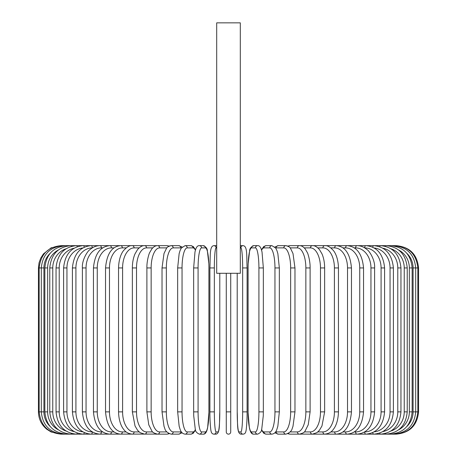 <?xml version="1.0" encoding="UTF-8"?>
<svg xmlns="http://www.w3.org/2000/svg" width="457" height="457" viewBox="0 0 457 457"><rect width="100%" height="100%" fill="white"/><g stroke="black" fill="none" stroke-linecap="round" stroke-linejoin="round"><path stroke-width="0.69" d="M230.728 431.922L230.728 411.871L230.728 431.922A2.228 2.228 0 0 1 228.5 434.15A2.228 2.228 0 0 1 226.272 431.922L226.272 273.286M240.308 22.85L216.692 22.85L216.692 273.286L240.308 273.286L240.308 22.85M230.728 273.286L230.728 411.871L226.272 411.871L226.272 431.922M60.73 434.15L51.081 431.956L46.797 429.26C41.381 424.724 38.599 418.932 38.445 411.871L38.445 267.939L43.918 267.939L43.918 411.871L38.445 411.871M38.445 267.939L39.022 262.906L40.719 258.136L43.449 253.869L51.161 247.814L61.415 245.735M395.585 245.735L396.27 245.655C409.803 246.974 417.23 254.4 418.555 267.939L413.082 267.939A20.051 19.748 -90 0 0 406.856 253.321M418.555 267.939L418.555 411.871L413.082 411.871L413.082 267.939M396.27 434.139L396.27 434.15C409.809 432.83 417.235 425.398 418.555 411.871M395.585 434.07L395.636 434.15C408.918 433.03 416.321 425.604 417.841 411.871L417.841 267.939C416.276 254.161 408.872 246.734 395.636 245.655L301.249 245.655A2.228 1.931 -90 0 0 300.609 245.78M406.856 426.484A20.051 19.748 -90 0 0 413.082 411.871M393.557 433.933A2.228 0.388 90 0 0 393.723 434.15C407.056 432.848 414.379 425.421 415.699 411.871L415.699 267.939C414.379 254.383 407.056 246.957 393.723 245.655A2.228 0.388 -90 0 0 393.557 245.872M412.151 411.871L409.346 411.871L409.346 267.939L412.151 267.939L412.151 411.871C410.832 425.444 403.634 432.87 390.558 434.15A2.228 0.577 90 0 1 390.221 433.733M398.693 429.78A20.051 19.371 -90 0 0 409.346 411.871M409.346 267.939A20.051 19.371 -90 0 0 398.693 250.025M390.221 246.072A2.228 0.577 -90 0 1 390.558 245.655C403.634 246.934 410.832 254.36 412.151 267.939M407.227 411.871L404.234 411.871L404.234 267.939L407.227 267.939L407.227 411.871C405.902 425.478 398.881 432.91 386.154 434.15L395.636 434.15M390.992 431.02A20.051 18.846 -90 0 0 404.234 411.871M385.605 433.459A2.228 0.76 90 0 0 386.154 434.15L393.723 434.15M404.234 267.939A20.051 18.846 -90 0 0 390.992 248.791M385.605 246.346A2.228 0.76 -90 0 1 386.154 245.655C398.881 246.9 405.902 254.326 407.227 267.939M400.955 411.871L397.784 411.871L397.784 267.939L400.955 267.939L400.955 411.871C399.629 425.53 392.831 432.956 380.555 434.15L390.558 434.15M382.932 431.585A20.051 18.171 -90 0 0 397.784 411.871M379.756 433.099A2.228 0.943 90 0 0 380.555 434.15L373.797 434.15A2.228 1.114 90 0 1 372.735 432.619M397.784 267.939A20.051 18.171 -90 0 0 382.932 248.22M379.756 246.711A2.228 0.943 -90 0 1 380.555 245.655C392.831 246.849 399.629 254.275 400.955 267.939M393.391 411.871L390.05 411.871L390.05 267.939L393.391 267.939L393.391 411.871C392.066 425.593 385.531 433.019 373.797 434.15L365.931 434.15A2.228 1.28 90 0 1 364.652 431.956M374.209 431.842A20.051 17.366 -90 0 0 390.05 411.871M390.05 267.939A20.051 17.366 -90 0 0 374.209 247.962M372.735 247.186A2.228 1.114 -90 0 1 373.797 245.655C385.531 246.786 392.066 254.212 393.391 267.939M384.588 411.871L381.081 411.871L381.081 267.939L384.588 267.939L384.588 411.871C383.263 425.667 377.042 433.099 365.931 434.15L357.02 434.15A2.228 1.434 90 0 1 355.592 431.922A20.051 15.361 -90 0 0 370.953 411.871L370.953 267.939L374.609 267.939L374.609 411.871L370.953 411.871M364.715 431.922A20.051 16.423 -90 0 0 381.081 411.871M381.081 267.939A20.051 16.423 -90 0 0 364.715 247.883M364.652 247.848A2.228 1.28 -90 0 1 365.931 245.655C377.042 246.711 383.263 254.138 384.588 267.939M354.324 431.922L355.592 431.922M370.953 267.939A20.051 15.361 -90 0 0 355.592 247.883L354.324 247.883M355.592 247.883A2.228 1.434 -90 0 1 357.02 245.655C360.613 245.66 363.943 246.974 367.028 249.591C369.405 250.916 375.243 260.084 374.609 267.939M363.543 411.871L359.739 411.871L359.739 267.939L363.543 267.939L363.543 411.871C362.235 425.884 356.763 433.31 347.131 434.15L357.02 434.15C367.428 433.19 373.295 425.764 374.609 411.871M342.996 431.922L345.561 431.922A20.051 14.178 -90 0 0 359.739 411.871M345.561 431.922A2.228 1.577 90 0 0 347.131 434.15L336.341 434.15A2.228 1.708 90 0 1 334.638 431.922A20.051 12.887 -90 0 0 347.526 411.871L347.526 267.939L351.462 267.939L351.462 411.871L347.526 411.871M359.739 267.939A20.051 14.178 -90 0 0 345.561 247.883L342.996 247.883M345.561 247.883A2.228 1.577 -90 0 1 347.131 245.655C356.763 246.494 362.235 253.926 363.543 267.939M330.811 431.922L334.638 431.922M347.526 267.939A20.051 12.887 -90 0 0 334.638 247.883L330.811 247.883M334.638 247.883A2.228 1.708 -90 0 1 336.341 245.655C345.132 246.352 350.171 253.778 351.462 267.939M338.46 411.871L334.41 411.871L334.41 267.939L338.46 267.939L338.46 411.871C338.186 422.239 334.844 427.609 333.364 429.317C331.588 432.054 328.709 433.664 324.733 434.15L336.341 434.15C345.132 433.453 350.171 426.027 351.462 411.871M317.866 431.922L322.905 431.922A20.051 11.499 -90 0 0 334.41 411.871M322.905 431.922A2.228 1.822 90 0 0 324.733 434.15L312.388 434.15A2.228 1.931 90 0 1 310.457 431.922A20.051 10.025 -90 0 0 320.483 411.871L320.483 267.939L324.641 267.939L324.641 411.871L320.483 411.871M334.41 267.939A20.051 11.499 -90 0 0 322.905 247.883L317.866 247.883M322.905 247.883A2.228 1.822 -90 0 1 324.733 245.655C327.315 245.323 330.211 246.963 333.421 250.567C334.832 252.207 338.174 257.52 338.46 267.939M304.271 431.922L310.457 431.922M320.483 267.939A20.051 10.025 -90 0 0 310.457 247.883L304.271 247.883M300.609 434.024A2.228 1.931 90 0 0 301.249 434.15L299.404 434.15A2.228 2.017 90 0 1 297.387 431.922A20.051 8.477 -90 0 0 305.859 411.871L305.859 267.939L310.109 267.939L310.109 411.871L305.859 411.871M310.457 247.883A2.228 1.931 -90 0 1 312.388 245.655C314.53 245.432 316.884 246.729 319.449 249.551L321.962 253.818C323.716 257.879 324.607 262.586 324.641 267.939M290.132 431.922L297.387 431.922M305.859 267.939A20.051 8.477 -90 0 0 297.387 247.883L290.132 247.883M288.464 433.385A2.228 2.017 90 0 0 289.989 434.15L287.807 433.733L289.989 434.15L299.404 434.15C302.945 433.242 304.865 432.168 305.15 430.934L308.235 424.799L310.109 411.871M288.464 246.42A2.228 2.017 -90 0 1 289.989 245.655L287.807 246.072L289.989 245.655L299.404 245.655C301.277 245.535 303.191 246.609 305.15 248.871L307.27 252.481C307.812 253.069 310.292 260.753 310.109 267.939M297.387 247.883A2.228 2.017 -90 0 1 299.404 245.655M294.971 411.871L290.646 411.871L290.646 267.939L294.971 267.939L294.971 411.871L292.977 426.352L292.24 428.346C291.766 430.94 289.647 432.876 285.882 434.15A2.228 2.096 90 0 1 283.786 431.922A20.051 6.861 -90 0 0 290.646 411.871M275.617 431.859A20.051 6.861 -90 0 0 276.165 431.922L283.786 431.922M290.646 267.939A20.051 6.861 -90 0 0 283.786 247.883L276.165 247.883A20.051 6.861 -90 0 0 275.617 247.951M276.165 431.922A2.228 2.096 90 0 0 278.262 434.15L274.868 432.79L278.262 434.15L285.882 434.15M276.165 247.883A2.228 2.096 -90 0 1 278.262 245.655L274.868 247.014M283.786 247.883A2.228 2.096 -90 0 1 285.882 245.655L287.807 246.072M279.341 411.871L274.96 411.871L274.96 267.939L279.341 267.939L279.341 411.871L277.85 426.198L276.902 429.306C276.045 432.179 274.383 433.796 271.921 434.15A2.228 2.154 90 0 1 269.773 431.922A20.051 5.193 -90 0 0 274.96 411.871M261.587 429.614A20.051 5.193 -90 0 0 264.003 431.922L269.773 431.922M274.96 267.939A20.051 5.193 -90 0 0 269.773 247.883L264.003 247.883A20.051 5.193 -90 0 0 261.587 250.196M264.003 431.922A2.228 2.154 90 0 0 266.157 434.15L271.921 434.15M264.003 247.883A2.228 2.154 -90 0 1 266.157 245.655L263.763 246.517L261.467 249.796M269.773 247.883A2.228 2.154 -90 0 1 271.921 245.655L266.157 245.655M263.312 411.871L258.919 411.871L258.919 267.939L263.346 267.939L263.346 411.871L263.278 415.801L261.758 428.969C261.764 431.214 260.387 432.945 257.634 434.15A2.228 2.194 90 0 1 255.44 431.922A20.051 3.485 -90 0 0 258.919 411.871M258.919 267.939A20.051 3.485 -90 0 0 255.44 247.883L251.573 247.883A20.051 3.485 -90 0 0 248.088 267.939L248.088 411.871A20.051 3.485 -90 0 0 251.573 431.922L255.44 431.922M251.573 431.922A2.228 2.194 90 0 0 253.766 434.15L257.634 434.15M251.573 247.883A2.228 2.194 -90 0 1 253.766 245.655C251.013 246.86 249.636 248.591 249.636 250.842L248.122 264.003L248.054 267.939L248.054 411.871L249.373 427.832L249.979 430.157C250.899 433.013 252.161 434.339 253.766 434.15M255.44 247.883A2.228 2.194 -90 0 1 257.634 245.655L253.766 245.655M243.124 434.15L241.182 434.15C236.663 433.733 237.8 423.862 237.206 411.871L237.206 273.286L237.212 411.871A20.051 1.748 -90 0 0 238.96 431.922A2.228 2.222 90 0 0 241.182 434.15L243.124 434.15C244.695 434.019 245.626 433.002 245.917 431.1C246.083 431.557 247.163 422.948 247.1 411.871L242.65 411.871L242.65 267.939L247.1 267.939L247.088 411.871C247.163 422.948 246.083 431.557 245.917 431.1C245.626 433.002 244.695 434.019 243.124 434.15A2.228 2.222 90 0 1 240.902 431.922A20.051 1.748 -90 0 0 242.65 411.871M242.65 267.939A20.051 1.748 -90 0 0 240.902 247.883A2.228 2.222 -90 0 1 243.124 245.655C247.637 246.072 246.5 255.943 247.1 267.939L247.1 411.871M238.96 431.922L240.902 431.922M240.902 247.883L240.308 247.883M240.308 245.837A2.228 2.222 -90 0 1 241.182 245.655L243.124 245.655M214.35 411.871L209.9 411.871L209.9 267.939L214.35 267.939L214.35 411.871A20.051 1.748 90 0 0 216.098 431.922L218.04 431.922A20.051 1.748 90 0 0 219.788 411.871L219.788 273.286L219.788 411.871C219.2 423.862 220.337 433.733 215.818 434.15A2.228 2.222 -90 0 0 218.04 431.922M213.876 434.15L215.818 434.15L213.876 434.15C212.305 434.019 211.374 433.002 211.083 431.1C210.917 431.557 209.837 422.948 209.9 411.871C209.837 422.948 210.917 431.557 211.083 431.1C211.374 433.002 212.305 434.019 213.876 434.15A2.228 2.222 -90 0 0 216.098 431.922M216.692 247.883L216.098 247.883A20.051 1.748 90 0 0 214.35 267.939M216.098 247.883A2.228 2.222 90 0 0 213.876 245.655L215.818 245.655A2.228 2.222 90 0 1 216.692 245.837M198.081 411.871L193.654 411.871L193.722 415.801L195.242 428.969C195.236 431.214 196.613 432.945 199.366 434.15A2.228 2.194 -90 0 0 201.56 431.922L205.427 431.922A20.051 3.485 90 0 0 208.912 411.871L208.912 267.939A20.051 3.485 90 0 0 205.427 247.883L201.56 247.883A20.051 3.485 90 0 0 198.081 267.939L198.081 411.871A20.051 3.485 90 0 0 201.56 431.922M193.688 267.939L198.081 267.939M199.366 434.15L203.234 434.15A2.228 2.194 -90 0 0 205.427 431.922M203.234 434.15C204.839 434.339 206.101 433.013 207.021 430.157L207.627 427.832L208.946 411.871L208.946 267.939L208.878 264.003L207.364 250.842C207.364 248.591 205.987 246.86 203.234 245.655A2.228 2.194 90 0 1 205.427 247.883M203.234 245.655L199.366 245.655A2.228 2.194 90 0 1 201.56 247.883M195.413 250.196A20.051 5.193 90 0 0 192.997 247.883L187.227 247.883A20.051 5.193 90 0 0 182.04 267.939L182.04 411.871L177.659 411.871L179.15 426.198L180.098 429.306C180.955 432.179 182.617 433.796 185.079 434.15A2.228 2.154 -90 0 0 187.227 431.922L192.997 431.922A20.051 5.193 90 0 0 195.413 429.614M182.04 411.871A20.051 5.193 90 0 0 187.227 431.922M177.659 411.871L177.659 267.939L182.04 267.939M185.079 434.15L190.843 434.15A2.228 2.154 -90 0 0 192.997 431.922M195.533 249.796L193.237 246.517L190.843 245.655A2.228 2.154 90 0 1 192.997 247.883M190.843 245.655L185.079 245.655A2.228 2.154 90 0 1 187.227 247.883M181.383 247.951A20.051 6.861 90 0 0 180.835 247.883L173.214 247.883A20.051 6.861 90 0 0 166.354 267.939L166.354 411.871L162.029 411.871L164.023 426.352L164.76 428.346C165.234 430.94 167.353 432.876 171.118 434.15A2.228 2.096 -90 0 0 173.214 431.922L180.835 431.922A20.051 6.861 90 0 0 181.383 431.859M166.354 411.871A20.051 6.861 90 0 0 173.214 431.922M162.029 411.871L162.029 267.939L166.354 267.939M171.118 434.15L178.738 434.15L182.132 432.79L178.738 434.15A2.228 2.096 -90 0 0 180.835 431.922M182.132 247.014L178.738 245.655A2.228 2.096 90 0 1 180.835 247.883M169.193 246.072L167.011 245.655L169.193 246.072L171.118 245.655A2.228 2.096 90 0 1 173.214 247.883M166.868 247.883L159.613 247.883A20.051 8.477 90 0 0 151.141 267.939L151.141 411.871L146.891 411.871L148.765 424.799L151.85 430.934C152.135 432.168 154.055 433.242 157.596 434.15A2.228 2.017 -90 0 0 159.613 431.922L166.868 431.922M151.141 411.871A20.051 8.477 90 0 0 159.613 431.922M146.891 411.871L146.891 267.939L151.141 267.939M156.391 434.024A2.228 1.931 -90 0 1 155.751 434.15L167.011 434.15L169.193 433.733L167.011 434.15A2.228 2.017 -90 0 0 168.536 433.385M159.613 247.883A2.228 2.017 90 0 0 157.596 245.655L167.011 245.655A2.228 2.017 90 0 1 168.536 246.42M152.729 247.883L146.543 247.883A20.051 10.025 90 0 0 136.517 267.939L136.517 411.871L132.359 411.871L135.032 425.975L137.608 430.328L140.048 432.642L144.612 434.15A2.228 1.931 -90 0 0 146.543 431.922L152.729 431.922M136.517 411.871A20.051 10.025 90 0 0 146.543 431.922M132.359 411.871L132.359 267.939L136.517 267.939M146.891 267.939C146.708 260.753 149.188 253.069 149.73 252.481L151.85 248.871C153.809 246.609 155.723 245.535 157.596 245.655L155.751 245.655A2.228 1.931 90 0 1 156.391 245.78M66.008 248.791A20.051 18.846 90 0 0 52.766 267.939L52.766 411.871L49.773 411.871C51.098 425.478 58.119 432.91 70.846 434.15L61.364 434.15C48.082 433.03 40.679 425.604 39.159 411.871L39.159 267.939C40.724 254.161 48.128 246.734 61.364 245.655L144.612 245.655A2.228 1.931 90 0 1 146.543 247.883M139.134 247.883L134.095 247.883A20.051 11.499 90 0 0 122.59 267.939L122.59 411.871L118.54 411.871C118.814 422.239 122.156 427.609 123.636 429.317C125.412 432.054 128.291 433.664 132.267 434.15A2.228 1.822 -90 0 0 134.095 431.922L139.134 431.922M122.59 411.871A20.051 11.499 90 0 0 134.095 431.922M118.54 411.871L118.54 267.939L122.59 267.939M118.54 267.939C118.826 257.52 122.168 252.207 123.579 250.567C126.789 246.963 129.685 245.323 132.267 245.655A2.228 1.822 90 0 1 134.095 247.883M126.189 247.883L122.362 247.883A20.051 12.887 90 0 0 109.474 267.939L109.474 411.871L105.538 411.871C106.829 426.027 111.868 433.453 120.659 434.15A2.228 1.708 -90 0 0 122.362 431.922L126.189 431.922M109.474 411.871A20.051 12.887 90 0 0 122.362 431.922M105.538 411.871L105.538 267.939L109.474 267.939M105.538 267.939C106.829 253.778 111.868 246.352 120.659 245.655A2.228 1.708 90 0 1 122.362 247.883M114.004 247.883L111.439 247.883A20.051 14.178 90 0 0 97.261 267.939L97.261 411.871L93.457 411.871C94.765 425.884 100.237 433.31 109.869 434.15A2.228 1.577 -90 0 0 111.439 431.922L114.004 431.922M97.261 411.871A20.051 14.178 90 0 0 111.439 431.922M93.457 411.871L93.457 267.939L97.261 267.939M93.457 267.939C94.765 253.926 100.237 246.494 109.869 245.655A2.228 1.577 90 0 1 111.439 247.883M102.676 247.883L101.408 247.883A20.051 15.361 90 0 0 86.047 267.939L86.047 411.871L82.391 411.871C83.705 425.764 89.572 433.19 99.98 434.15A2.228 1.434 -90 0 0 101.408 431.922L102.676 431.922M86.047 411.871A20.051 15.361 90 0 0 101.408 431.922M82.391 411.871L82.391 267.939L86.047 267.939M82.391 267.939C81.757 260.084 87.595 250.916 89.972 249.591C93.057 246.974 96.387 245.66 99.98 245.655A2.228 1.434 90 0 1 101.408 247.883M92.285 247.883A20.051 16.423 90 0 0 75.919 267.939L75.919 411.871L72.412 411.871C73.737 425.667 79.958 433.099 91.069 434.15A2.228 1.28 -90 0 0 92.348 431.956M75.919 411.871A20.051 16.423 90 0 0 92.285 431.922M72.412 411.871L72.412 267.939L75.919 267.939M72.412 267.939C73.737 254.138 79.958 246.711 91.069 245.655A2.228 1.28 90 0 1 92.348 247.848M82.791 247.962A20.051 17.366 90 0 0 66.951 267.939L66.951 411.871L63.609 411.871C64.934 425.593 71.469 433.019 83.203 434.15A2.228 1.114 -90 0 0 84.265 432.619M66.951 411.871A20.051 17.366 90 0 0 82.791 431.842M63.609 411.871L63.609 267.939L66.951 267.939M63.609 267.939C64.934 254.212 71.469 246.786 83.203 245.655A2.228 1.114 90 0 1 84.265 247.186M74.068 248.22A20.051 18.171 90 0 0 59.216 267.939L59.216 411.871L56.045 411.871C57.371 425.53 64.169 432.956 76.445 434.15A2.228 0.943 -90 0 0 77.244 433.099M59.216 411.871A20.051 18.171 90 0 0 74.068 431.585M56.045 411.871L56.045 267.939L59.216 267.939M56.045 267.939C57.371 254.275 64.169 246.849 76.445 245.655A2.228 0.943 90 0 1 77.244 246.711M156.728 434.087L70.846 434.15A2.228 0.76 -90 0 0 71.395 433.459M52.766 411.871A20.051 18.846 90 0 0 66.008 431.02M49.773 411.871L49.773 267.939L52.766 267.939M49.773 267.939C51.098 254.326 58.119 246.9 70.846 245.655A2.228 0.76 90 0 1 71.395 246.346M58.307 250.025A20.051 19.371 90 0 0 47.654 267.939L47.654 411.871L44.849 411.871C46.168 425.444 53.366 432.87 66.442 434.15A2.228 0.577 -90 0 0 66.779 433.733M47.654 411.871A20.051 19.371 90 0 0 58.307 429.78M44.849 411.871L44.849 267.939L47.654 267.939M44.849 267.939C46.168 254.36 53.366 246.934 66.442 245.655A2.228 0.577 90 0 1 66.779 246.072M63.443 245.872A2.228 0.388 90 0 0 63.277 245.655C49.944 246.957 42.621 254.383 41.301 267.939L41.301 411.871C42.621 425.421 49.944 432.848 63.277 434.15A2.228 0.388 -90 0 0 63.443 433.933M43.918 411.871A20.051 19.748 90 0 0 50.144 426.484M50.144 253.321A20.051 19.748 90 0 0 43.918 267.939M300.272 245.723L301.249 245.655L300.272 245.723M324.641 411.871L321.968 425.975L319.392 430.328L316.952 432.642L312.388 434.15L300.272 434.087M294.971 267.939L293 253.526L290.532 248.38C290.184 247.288 288.635 246.38 285.882 245.655L278.262 245.655M266.157 434.15L263.918 433.402L261.467 430.008M271.921 245.655L275.674 248.031L276.908 250.522L277.862 253.646L279.341 267.939M257.634 245.655C259.233 245.466 260.496 246.797 261.421 249.648L262.021 251.978L263.346 267.939M209.9 411.871L209.9 267.939C210.5 255.943 209.363 246.072 213.876 245.655M193.654 411.871L193.654 267.939L194.979 251.978L195.579 249.648C196.504 246.797 197.767 245.466 199.366 245.655M190.843 434.15L193.083 433.402L195.533 430.008M185.079 245.655L181.326 248.031L180.092 250.522L179.138 253.646L177.659 267.939M162.029 267.939L164 253.526L166.468 248.38C166.816 247.288 168.365 246.38 171.118 245.655L178.738 245.655M156.728 245.723L144.612 245.655C142.47 245.432 140.116 246.729 137.551 249.551L135.038 253.818C133.284 257.879 132.393 262.586 132.359 267.939M91.069 434.15L83.203 434.15M63.277 434.15L66.442 434.15"/></g></svg>
